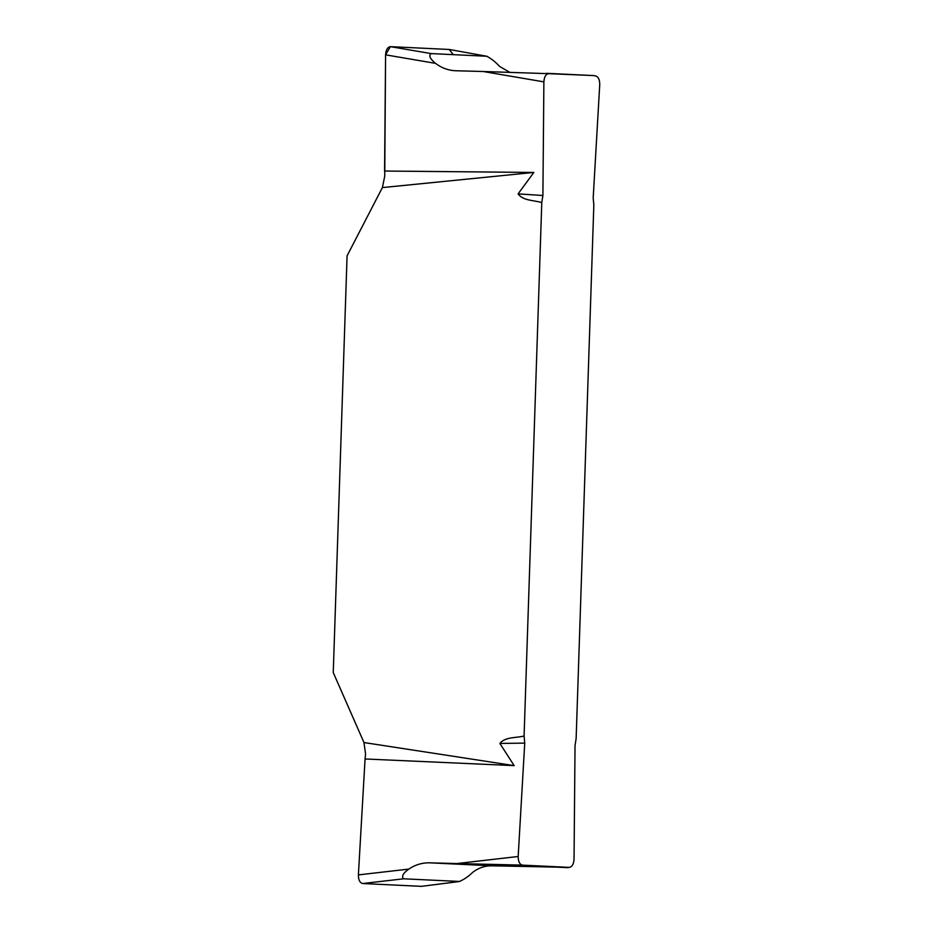 <?xml version="1.0" encoding="UTF-8"?>
<svg xmlns="http://www.w3.org/2000/svg" width="933" height="933" viewBox="0 0 933 933"><rect width="100%" height="100%" fill="white"/><g stroke="black" fill="none" stroke-linecap="round" stroke-linejoin="round"><path stroke-width="1.4" d="M514.165 765.631L499.866 743.426C505.243 736.638 516.299 738.108 524.089 735.997L541.781 202.554C534.108 200.21 523.016 200.887 518.095 193.866L533.839 172.442L382.39 187.591L347.076 255.84L333.256 672.565L363.975 742.551L514.165 765.631L365.071 758.972L358.389 874.897L408.806 869.09C403.044 873.253 401.318 876.495 403.616 878.804L362.634 883.528L421.471 886.35L459.374 881.487C464.074 879.492 468.588 876.39 472.903 872.168C478.711 867.818 485.02 865.696 491.819 865.812L569.247 867.375L522.422 865.124L456.89 863.55L518.177 856.494L524.731 743.123L524.089 735.997M567.404 867.643L569.247 867.375C572.081 866.944 573.678 864.215 574.052 859.188L575.031 745.549L576.139 738.493L593.831 205.05L593.19 197.924L599.744 84.553C599.709 79.503 598.298 76.634 595.499 75.923L593.633 75.585M363.975 742.551L365.573 753.992L365.071 758.972M385.586 54.837C385.947 49.811 387.557 47.082 390.391 46.65L430.999 53.578C428.562 55.63 430.066 58.896 435.536 63.362L385.586 54.837L384.571 171.042L533.839 172.442M453.251 54.65L449.228 49.472L390.391 46.65L385.586 54.837L384.746 176.104L382.39 187.591M593.68 75.573L548.674 73.672C545.84 74.104 544.242 76.833 543.881 81.871L483.166 71.503L548.674 73.672M541.781 202.554L542.901 195.51L543.881 81.871M518.177 856.494C518.212 861.544 519.623 864.425 522.422 865.124M449.228 49.472L487.108 56.307L449.228 49.472L390.391 46.65M403.616 878.804L459.852 881.463L421.471 886.35M362.634 883.528C359.823 882.816 358.412 879.947 358.389 874.897M518.095 193.866L542.901 195.51M430.999 53.578L486.758 56.26C491.283 58.627 495.575 62.021 499.633 66.453L509.628 72.226M546.551 73.31L593.54 75.573M435.536 63.362C441.496 67.887 447.992 70.337 455.047 70.733L483.166 71.503M524.731 743.123L499.866 743.426M520.276 865.369L567.451 867.643M456.89 863.55L429.46 862.815C422.148 862.675 415.267 864.763 408.806 869.09M491.819 865.812L429.46 862.815"/></g></svg>
